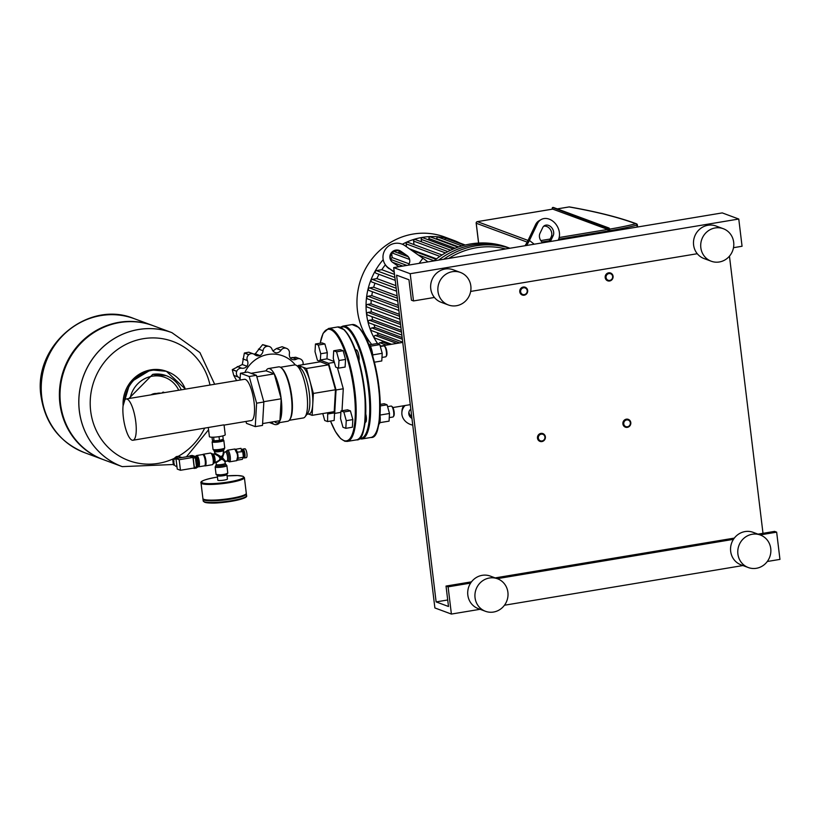 <?xml version="1.0" encoding="UTF-8"?>
<svg xmlns="http://www.w3.org/2000/svg" width="821" height="821" viewBox="0 0 821 821"><rect width="100%" height="100%" fill="white"/><g stroke="black" fill="none" stroke-linecap="round" stroke-linejoin="round"><path stroke-width="1.23" d="M552.738 209.109L607.756 229.439L608.433 231.85M443.679 259.272A79.421 75.316 -69.7 0 1 475.77 245.859A79.421 75.316 -69.7 0 1 509.769 248.27M509.913 248.25A79.421 75.316 -69.7 0 0 473.183 244.894A79.421 75.316 -69.7 0 0 438.701 260.103A79.421 75.316 -69.7 0 1 473.183 244.894A79.421 75.316 -69.7 0 1 509.913 248.25L507.645 247.408A79.421 75.316 -69.7 0 0 470.607 243.94A79.421 75.316 -69.7 0 0 433.95 260.893M526.466 245.5A13.875 4.218 -52.3 0 0 529.422 240.481L537.478 223.579L535.569 224.646L527.841 240.851A13.875 4.218 127.7 0 1 524.968 245.746M543.666 226.257A6.937 5.388 -119.2 0 1 550.173 229.223A6.937 5.388 -119.2 0 1 551.25 236.766L548.869 241.764M550.388 241.518A6.937 5.388 60.8 0 0 550.419 241.456L553.159 235.699A6.937 5.388 60.8 0 0 551.64 227.612A6.937 5.388 60.8 0 0 544.549 225.601A6.937 5.388 60.8 0 0 542.702 227.622L539.961 233.38A6.937 5.388 60.8 0 0 542.866 242.77M535.569 224.646A13.875 10.765 -119.2 0 1 539.264 220.613L541.172 219.546A13.875 10.765 60.8 0 1 555.355 223.558A13.875 10.765 60.8 0 1 558.393 239.742L558.157 240.225M541.172 219.546A13.875 10.765 60.8 0 0 537.478 223.579M505.705 248.948A77.687 73.674 110.3 0 0 448.707 258.441M410.818 409.053L410.479 409.381A6.937 6.014 -175.9 0 0 408.786 412.932A6.937 6.014 -175.9 0 0 411.947 418.412M411.711 416.463A6.937 6.014 4.1 0 1 408.92 412.08M405.071 405.523A13.875 12.017 -175.9 0 0 401.869 412.45L401.992 410.716A13.875 12.017 4.1 0 1 403.634 405.759M401.869 412.45A13.875 12.017 -175.9 0 0 412.758 425.124M394.265 272.326L388.631 267.995L394.213 271.895M398.883 266.733A6.937 6.753 148.6 0 1 398.821 266.692L392.695 262.402A6.937 6.753 148.6 0 1 392.12 251.893A6.937 6.753 148.6 0 1 400.822 251.236L406.959 255.516A6.937 6.753 148.6 0 1 408.324 265.162M409.012 257.835A6.937 6.753 -31.4 0 0 407.37 256.193L401.233 251.914A6.937 6.753 -31.4 0 0 391.053 260.76M388.631 267.995A13.875 13.505 148.6 0 1 384.905 264.044L385.316 264.721A13.875 13.505 -31.4 0 0 389.041 268.672M384.905 264.044A13.875 13.505 148.6 0 1 404.886 245.643L422.887 258.215L419.141 263.356M427.936 261.899A13.875 1.252 -144 0 0 422.887 258.215M459.709 242.965A67.281 63.812 110.3 0 0 453.674 240.348A67.281 63.812 110.3 0 0 422.292 237.402A67.281 63.812 110.3 0 0 402.341 244.258M453.674 240.348L444.592 236.982A67.281 63.812 110.3 0 0 413.209 234.036A67.281 63.812 110.3 0 0 361.486 277.57A67.281 63.812 110.3 0 0 371.687 344.44M436.515 258.851L409.381 248.794M403.604 253.566L399.304 251.975A62.088 58.876 110.3 0 0 397.928 252.93M409.125 263.849L392.181 257.568A62.088 58.876 110.3 0 0 390.457 259.19M385.511 265.029L385.265 264.937A62.088 58.876 110.3 0 0 381.806 269.699L394.521 274.409M379.004 274.347A62.088 58.876 110.3 0 0 376.88 278.596L395.876 285.646M375.002 283.173A62.088 58.876 110.3 0 0 373.668 287.217L397.118 295.919M372.498 291.783A62.088 58.876 110.3 0 0 371.78 295.611L398.277 305.443M371.236 300.209A62.088 58.876 110.3 0 0 371.03 303.821L399.345 314.32M371.071 308.501A62.088 58.876 110.3 0 0 371.318 311.857L400.35 322.622M371.985 316.66A62.088 58.876 110.3 0 0 372.601 319.728L401.295 330.36M373.966 324.706A62.088 58.876 110.3 0 0 374.91 327.425L402.157 337.534M377.147 332.679A62.088 58.876 110.3 0 0 378.307 334.947L399.776 342.901M381.786 340.633A62.088 58.876 110.3 0 0 382.945 342.254L389.37 344.635M400.935 327.394L367.705 315.069A1.385 1.314 -69.7 0 1 368.013 312.411L371.318 311.857M395.24 280.361L376.08 273.26A1.385 1.314 -69.7 0 1 376.398 270.602L381.806 269.699M396.543 291.168L371.923 282.034A1.385 1.314 -69.7 0 1 372.241 279.376L376.88 278.596M397.754 301.143L369.214 290.562A1.385 1.314 -69.7 0 1 369.532 287.904L373.668 287.217M398.883 310.471L367.695 298.906A1.385 1.314 -69.7 0 1 368.013 296.237L371.78 295.611M399.94 319.205L367.213 307.064A1.385 1.314 -69.7 0 1 367.531 304.406L371.03 303.821M401.859 335.05L369.132 322.91A1.385 1.314 -69.7 0 1 369.45 320.252L372.601 319.728M402.721 342.162L371.533 330.596A1.385 1.314 -69.7 0 1 371.851 327.938L374.91 327.425M391.586 344.266L374.971 338.108A1.385 1.314 -69.7 0 1 375.289 335.45L378.307 334.947M378.758 344.235A1.385 1.314 -69.7 0 1 379.918 342.757L382.945 342.254M383.212 259.641A67.281 63.812 110.3 0 0 377.814 343.886M392.181 257.568L391.689 253.515M399.304 251.975L399.18 250.949M406.477 246.762L406.128 243.858A1.385 1.314 -69.7 0 1 407.924 242.339L442.037 254.982M414.02 244.596L413.589 241.087A1.385 1.314 -69.7 0 1 415.385 239.568L447.856 251.606M421.481 241.826L421.183 239.322A1.385 1.314 -69.7 0 1 422.979 237.803L453.264 249.03M429.075 240.071L428.89 238.542A1.385 1.314 -69.7 0 1 430.686 237.023L458.056 247.172M436.782 239.28L436.721 238.757A1.385 1.314 -69.7 0 1 438.517 237.238L461.925 245.92M444.715 239.537A1.385 1.314 -69.7 0 1 446.48 238.542L464.501 245.222M453.51 241.148A1.385 1.314 -69.7 0 1 454.588 241.066L465.281 245.027M154.769 394.224A11.094 10.529 -69.7 0 1 157.817 393.228A11.094 10.529 -69.7 0 1 160.988 393.197M164.539 392.602L163.122 392.079L161.737 393.064M100.952 315.572A71.448 67.753 110.3 0 0 41.748 379.343A71.448 67.753 110.3 0 0 84.594 452.679A71.448 67.753 -69.7 0 1 41.748 379.343A71.448 67.753 -69.7 0 1 100.952 315.572A71.448 67.753 -69.7 0 1 134.275 318.692A71.448 67.753 110.3 0 0 100.952 315.572M103.066 459.524A71.448 67.753 -69.7 0 1 102.758 459.411A71.448 67.753 -69.7 0 1 59.902 386.075A71.448 67.753 -69.7 0 1 119.107 322.304A71.448 67.753 -69.7 0 1 152.429 325.424A71.448 67.753 -69.7 0 1 152.747 325.547M119.733 322.54A71.448 67.753 -69.7 0 1 153.055 325.66L171.835 332.618A71.448 67.753 110.3 0 0 138.513 329.498A71.448 67.753 110.3 0 0 79.309 393.269A71.448 67.753 110.3 0 0 122.155 466.605A71.448 67.753 -69.7 0 1 79.309 393.269A71.448 67.753 -69.7 0 1 138.513 329.498A71.448 67.753 -69.7 0 1 171.835 332.618A71.448 67.753 -69.7 0 1 171.856 332.628L171.887 332.638A71.448 67.753 -69.7 0 0 138.564 329.519A71.448 67.753 -69.7 0 0 79.36 410.9A71.448 67.753 -69.7 0 0 122.206 466.626L103.374 459.637A71.448 67.753 -69.7 0 1 60.528 386.311A71.448 67.753 -69.7 0 1 119.733 322.54M174.073 458.477A63.515 60.241 -69.7 0 1 90.669 411.054A63.515 60.241 -69.7 0 1 143.295 338.704A63.515 60.241 -69.7 0 1 210.002 385.039M204.583 428.346A63.515 60.241 -69.7 0 1 178.024 456.455M156.565 393.516A9.329 8.846 110.3 0 0 151.064 394.85M214.681 451.509A4.505 0.688 -6.9 0 0 214.886 451.683A4.505 0.688 -6.9 0 0 220.5 451.468A4.505 0.688 -6.9 0 0 223.64 450.431L222.881 455.091L221.136 456.712L214.876 453.11L214.065 450.606A5.203 0.79 173.1 0 0 220.572 450.37A5.203 0.79 173.1 0 0 224.02 449.395L224.728 447.907A5.901 0.893 173.1 0 1 220.633 449.261A5.901 0.893 173.1 0 1 213.296 449.539A5.901 0.893 173.1 0 1 213.019 449.323L212.116 441.831L213.409 440.99A4.505 0.688 -6.9 0 0 213.614 441.154A4.505 0.688 -6.9 0 0 218.612 441.041A4.505 0.688 -6.9 0 0 222.368 439.902L222.327 439.574M223.712 424.888L133.002 440.251A20.915 5.829 -99.4 0 0 135.568 420.301A20.915 5.829 -99.4 0 0 127.081 399.098A20.915 5.829 -99.4 0 0 126.126 398.996A20.915 5.829 -99.4 0 0 123.561 418.946A20.915 5.829 -99.4 0 0 132.048 440.148A20.915 5.829 -99.4 0 0 133.002 440.251M224.071 425.093L225.231 434.72A7.974 1.211 173.1 0 1 219.689 436.556A7.974 1.211 173.1 0 1 209.396 436.639L208.308 427.72M126.126 398.996L244.412 379.312A20.915 5.829 80.6 0 1 245.356 379.415A20.915 5.829 80.6 0 1 253.853 400.617A20.915 5.829 80.6 0 1 251.277 420.568L223.989 425.114M222.83 435.9L223.24 439.307L219.474 440.384L214.045 440.836L212.372 440.22L212.003 437.213M219.474 440.384L219.022 436.669M214.045 440.836L213.604 437.193M197.471 466.472L197.44 466.482A5.203 1.447 -99.4 0 0 197.471 466.472A5.203 1.447 -99.4 0 0 198.169 461.915A5.203 1.447 -99.4 0 0 195.767 456.209L194.926 456.353M197.44 466.523L198.302 466.8A5.726 1.591 -99.4 0 0 198.549 466.821A5.726 1.591 -99.4 0 0 199.308 461.813A5.726 1.591 -99.4 0 0 196.671 455.532A5.726 1.591 -99.4 0 0 196.445 455.634L195.665 456.23M198.549 466.821L204.46 465.846A5.726 1.591 -99.4 0 0 205.219 460.827A5.726 1.591 -99.4 0 0 202.582 454.547L196.671 455.532M181.862 457.564L180.62 457.102A5.203 4.936 110.3 0 0 178.968 456.804L177.839 456.384A5.203 4.936 110.3 0 0 176.299 456.64L177.439 457.061A5.203 4.936 110.3 0 0 174.596 459.411L173.457 458.99A5.203 4.936 110.3 0 0 172.862 460.489L173.99 460.909A5.203 4.936 110.3 0 0 174.442 464.573L173.303 464.152L172.862 460.489M175.437 465.887L175.376 465.825A5.203 4.936 110.3 0 0 176.987 466.851M173.457 458.99L176.299 456.64M173.303 464.152A5.203 4.936 110.3 0 0 174.237 465.404M177.264 469.089L175.981 458.539L179.183 459.729L180.456 470.279L177.264 469.089M179.183 459.729L192.976 457.43L189.784 456.24L175.981 458.539M192.976 457.43L194.259 467.98L180.456 470.279M192.494 455.593L195.121 456.507L195.696 457.636L196.814 466.903L196.342 468.062L194.228 468.401M196.824 466.944L196.722 467.508M189.682 456.26L192.719 456.845L193.212 458.128L194.331 467.385L194.177 468.422L193.346 468.134M193.202 455.747L196.065 456.774L196.352 457.533L197.471 466.79L196.845 467.477M242.236 450.277A3.469 0.965 80.6 0 1 242.38 450.216A3.469 0.965 80.6 0 1 242.534 450.226A3.469 0.965 80.6 0 1 243.94 453.746A3.469 0.965 80.6 0 1 243.519 457.051A3.469 0.965 80.6 0 1 243.396 457.051M242.246 450.236A4.505 1.262 80.6 0 1 242.862 449.077A4.505 1.262 80.6 0 1 243.067 449.097A4.505 1.262 80.6 0 1 244.894 453.674A4.505 1.262 80.6 0 1 244.34 457.974A4.505 1.262 80.6 0 1 244.135 457.954A4.505 1.262 80.6 0 1 243.406 457.133L242.298 459.36L237.464 460.16M244.648 448.841A4.505 1.262 80.6 0 1 244.832 448.748A4.505 1.262 80.6 0 1 245.038 448.769A4.505 1.262 80.6 0 1 246.875 453.346A4.505 1.262 80.6 0 1 246.31 457.646L244.34 457.974M243.385 451.499A2.083 0.585 80.6 0 1 244.176 453.428A2.083 0.585 80.6 0 1 244.053 455.522M235.689 449.272L240.964 448.348L242.739 451.642L243.406 457.143L238.039 458.251M237.279 452.135L242.739 451.642M237.485 452.515L237.567 453.171M238.08 457.389L238.152 458.015M223.476 460.017L225.016 461.823L225.211 463.413A4.505 0.688 173.1 0 1 222.07 464.45A4.505 0.688 173.1 0 1 216.457 464.665A4.505 0.688 173.1 0 1 216.262 464.491L216.067 462.911L221.444 459.206L223.476 460.017L221.301 457.964L223.24 455.368L224.338 452.217L223.825 452.002M219.002 460.427L214.425 462.952A4.505 1.262 -99.4 0 0 215.02 459.001A4.505 1.262 -99.4 0 0 213.142 454.085A4.505 1.262 -99.4 0 0 212.937 454.054L214.486 453.859L218.489 456.158L220.09 458.159L219.176 460.55L221.301 457.964L222.491 457.759L223.24 455.368M225.416 461.063L222.491 457.759M220.09 458.159L221.301 457.964L221.444 459.206M221.136 456.712L221.301 457.964L218.766 455.778M214.343 453.88L214.876 453.11M203.064 498.87A21.849 3.305 -6.9 0 0 202.992 499.23A21.849 3.305 -6.9 0 0 203.988 500.051A21.849 3.305 -6.9 0 0 228.166 499.476A21.849 3.305 -6.9 0 0 246.372 493.975A21.849 3.305 -6.9 0 0 246.218 493.647M217.442 475.421L217.473 475.718A4.649 0.708 -6.9 0 0 217.688 475.893A4.649 0.708 -6.9 0 0 222.83 475.77A4.649 0.708 -6.9 0 0 226.699 474.6L226.668 474.302M217.452 475.503A4.854 0.739 -6.9 0 0 217.267 475.739A4.854 0.739 -6.9 0 0 217.493 475.923A4.854 0.739 -6.9 0 0 222.86 475.8A4.854 0.739 -6.9 0 0 226.914 474.579A4.854 0.739 -6.9 0 0 226.688 474.394A4.854 0.739 -6.9 0 0 226.678 474.394M217.267 475.739L217.801 480.172A4.854 0.739 -6.9 0 0 218.027 480.347A4.854 0.739 -6.9 0 0 223.394 480.223A4.854 0.739 -6.9 0 0 227.448 479.002L226.914 474.579M201.012 482.892L202.91 498.542A21.849 3.305 -6.9 0 0 203.228 499.014A21.849 3.305 -6.9 0 0 203.906 499.363A21.849 3.305 -6.9 0 0 226.432 499.024A21.849 3.305 -6.9 0 0 246.095 493.832A21.849 3.305 -6.9 0 0 246.29 493.298L244.401 477.637L243.057 476.303L237.587 475.533L227.068 475.903A21.161 3.202 -6.9 0 1 242.667 476.252A21.161 3.202 -6.9 0 1 228.915 481.917A21.161 3.202 -6.9 0 1 202.582 482.922A21.161 3.202 -6.9 0 1 216.334 477.247A21.161 3.202 -6.9 0 1 217.432 477.073L216.303 477.247C205.055 479.382 199.965 481.27 201.012 482.892A21.849 3.305 -6.9 0 0 202.007 483.713A21.849 3.305 -6.9 0 0 229.203 482.676A21.849 3.305 -6.9 0 0 244.401 477.637M246.095 493.832L245.5 494.581A21.161 3.202 173.1 0 1 226.452 499.609A21.161 3.202 173.1 0 1 204.645 499.938A21.161 3.202 173.1 0 1 203.988 499.599L203.228 499.014M339.525 375.259A16.748 4.669 80.6 0 1 341.382 381.96M266.055 370.815L274.255 373.863L281.182 398.79A27.575 7.687 -99.4 0 0 268.457 368.557A27.575 7.687 -99.4 0 0 266.035 370.825L251.052 373.319M274.491 421.594A27.575 7.687 -99.4 0 0 277.508 422.959L287.699 421.255A27.575 7.687 -99.4 0 0 289.7 419.716A27.575 7.687 -99.4 0 0 291.373 397.097A27.575 7.687 -99.4 0 0 281.039 367.664A27.575 7.687 -99.4 0 0 278.647 366.864L268.457 368.557M289.7 419.716L290.203 418.967A26.877 7.492 -99.4 0 0 291.824 396.912A26.877 7.492 -99.4 0 0 281.757 368.219L281.039 367.664M289.279 420.29L303.36 417.951A26.877 7.492 -99.4 0 0 305.084 416.781A26.877 7.492 -99.4 0 0 306.941 394.398A26.877 7.492 -99.4 0 0 296.535 365.468A26.877 7.492 -99.4 0 0 294.534 364.924L280.454 367.264M305.084 416.781L307.68 413.384A23.86 6.65 -99.4 0 0 309.322 393.516A23.86 6.65 -99.4 0 0 300.096 367.839L296.535 365.468M306.992 414.287L309.107 413.938A23.86 6.65 -99.4 0 0 312.75 404.384A23.86 6.65 -99.4 0 0 312.288 393.033A23.86 6.65 -99.4 0 0 309.917 380.965A23.86 6.65 -99.4 0 0 302.354 366.977A23.86 6.65 -99.4 0 0 301.266 366.854L299.152 367.213M255.259 426.622L262.494 425.411L263.849 401.992L256.429 375.31L247.655 372.057L240.43 373.257L249.194 376.511L256.614 403.193L255.259 426.622L246.495 423.369L245.961 421.45M240.04 380.041L240.43 373.257M256.429 375.31L249.194 376.511M263.849 401.992L256.614 403.193M331.294 412.142L334.691 413.404L336.046 389.975L328.626 363.293L319.862 360.039L319.749 361.887M308.583 414.02L312.113 415.334L334.209 411.66L335.471 389.759L328.544 364.822L320.344 361.784L298.249 365.458L298.187 366.566M334.691 413.404L340.9 412.368M342.008 410.757L343.281 388.764L337.431 367.746M336.046 389.975L343.281 388.764M328.626 363.293L334.352 362.338M334.106 361.435L327.086 358.839L319.862 360.039M277.508 422.959A27.575 7.687 -99.4 0 0 281.193 398.801L279.92 420.691L262.597 423.574M274.255 373.863L256.829 376.757M281.182 398.79L263.767 401.695M312.113 415.334L313.386 393.433L306.449 368.496L298.249 365.458M313.386 393.433L335.471 389.759M306.449 368.496L328.544 364.822M244.812 372.529A31.557 29.936 -69.7 0 1 295.293 364.935M271.782 422.045A4.844 4.598 110.3 0 0 276.503 424.59A39.89 37.828 -69.7 0 0 276.626 424.57A4.844 4.598 110.3 0 0 279.715 422.589M302.949 364.678A4.844 4.598 110.3 0 0 302.22 360.481A39.89 37.828 -69.7 0 0 302.149 360.378A4.844 4.598 110.3 0 0 296.566 359.136A5.932 5.634 -69.7 0 1 291.137 358.91A5.932 5.634 -69.7 0 1 289.403 353.594A4.844 4.598 110.3 0 0 286.673 348.422A39.89 37.828 -69.7 0 0 286.56 348.381A4.844 4.598 110.3 0 0 281.039 350.228A5.932 5.634 -69.7 0 1 276.133 352.866L274.542 352.281M290.316 357.956L295.704 357.248L300.168 358.9M272.972 350.936L276.461 348.535L282.126 346.729L286.406 348.32M286.488 348.35L282.126 346.729M262.72 344.646L269.38 346.513A4.844 4.598 110.3 0 0 267.153 346.288L262.72 344.646A39.89 37.828 -69.7 0 0 262.597 344.666L267.03 346.308A4.844 4.598 110.3 0 0 263.038 350.762A5.932 5.634 -69.7 0 1 259.97 355.555L255.269 353.81L262.597 344.666M276.133 352.866A5.932 5.634 -69.7 0 1 272.049 349.264A4.844 4.598 110.3 0 0 269.38 346.513M244.453 353.009L248.814 352.188L253.33 353.861A4.844 4.598 110.3 0 0 248.886 354.651L244.453 353.009A39.89 37.828 -69.7 0 0 244.35 353.081L248.784 354.734A4.844 4.598 110.3 0 0 247.398 360.583A5.932 5.634 -69.7 0 1 246.998 366.248L242.298 364.514L244.35 353.081M259.97 355.555A5.932 5.634 -69.7 0 1 254.633 354.621A4.844 4.598 110.3 0 0 253.33 353.861M253.905 354.128L255.269 353.81M236.643 380.605L233.728 375.371L232.281 369.737A39.89 37.828 -69.7 0 1 232.322 369.614L242.298 364.514M246.998 366.248A5.932 5.634 -69.7 0 1 241.826 368.239A4.844 4.598 110.3 0 0 236.766 371.256L232.322 369.614M232.281 369.737L236.715 371.379A4.844 4.598 110.3 0 0 238.306 377.075A5.932 5.634 -69.7 0 1 240.081 379.179M274.286 424.375L269.257 422.466M355.585 350.3A6.24 1.745 80.6 0 1 356.119 349.797A6.24 1.745 80.6 0 1 359.003 356.642A6.24 1.745 80.6 0 1 358.951 360.922M365.797 414.153A6.24 1.745 80.6 0 1 365.458 422.281A6.24 1.745 80.6 0 1 365.181 422.261M378.974 424.17A10.406 2.904 -99.4 0 0 380.051 415.559M387.594 406.641L391.114 406.056A5.552 1.55 80.6 0 1 391.596 406.221A5.552 1.55 80.6 0 1 393.68 412.142A5.552 1.55 80.6 0 1 393.341 416.699A5.552 1.55 80.6 0 1 392.941 417.006L389.257 417.622M393.341 416.699L393.834 415.939A4.854 1.355 -99.4 0 0 394.131 411.957A4.854 1.355 -99.4 0 0 392.315 406.775L391.596 406.221M379.836 422.661L389.062 421.132L389.503 413.486L387.081 404.794L384.218 403.727L380.297 404.384M380.092 415.057L389.503 413.486M380.318 405.913L387.081 404.794M342.962 427.259L340.541 418.566L340.982 410.921L343.845 411.988L346.257 420.68L345.815 428.326L342.962 427.259M343.845 411.988L350.413 410.89L347.56 409.833L340.982 410.921M350.413 410.89L352.835 419.593L346.257 420.68M352.835 419.593L352.394 427.228L345.815 428.326M372.888 356.694A10.406 2.904 -99.4 0 0 372.734 355.031A10.406 2.904 -99.4 0 0 368.424 343.681M380.318 346.472L383.838 345.887A5.552 1.55 80.6 0 1 384.32 346.052A5.552 1.55 80.6 0 1 386.404 351.973A5.552 1.55 80.6 0 1 386.065 356.53A5.552 1.55 80.6 0 1 385.654 356.837L381.981 357.453M386.065 356.53L386.558 355.77A4.854 1.355 -99.4 0 0 386.845 351.788A4.854 1.355 -99.4 0 0 385.028 346.606L384.32 346.052M374.386 362.194L381.775 360.963L382.217 353.317L379.805 344.625L376.942 343.568L369.604 344.779M372.713 354.908L382.217 353.317M370.404 346.185L379.805 344.625M335.676 367.1L333.264 358.397L333.706 350.762L336.559 351.819L338.981 360.522L338.539 368.157L335.676 367.1M336.559 351.819L343.137 350.721L340.274 349.664L333.706 350.762M343.137 350.721L345.549 359.424L338.981 360.522M345.549 359.424L345.107 367.059L338.539 368.157M368.352 343.517A4.854 1.355 -99.4 0 0 366.792 339.843L366.751 339.812M319.79 361.209L317.44 360.337L315.018 351.634L315.459 343.999L318.322 345.056L320.744 353.759L320.385 359.957M318.322 345.056L324.89 343.958L322.037 342.901L315.459 343.999M324.89 343.958L327.312 352.661L320.744 353.759M327.312 352.661L326.953 358.859M327.692 412.737L327.579 421.563L324.716 420.496L322.786 413.558M333.593 412.994L328.02 413.917M334.558 413.353L334.147 420.465L327.579 421.563M748.29 567.537L741.065 564.858A17.344 16.441 -69.7 0 1 730.669 551.332A17.344 16.441 -69.7 0 1 753.124 532.336L760.349 535.015A17.344 16.441 -69.7 0 1 770.745 548.541A17.344 16.441 -69.7 0 1 748.29 567.537A17.344 16.441 -69.7 0 1 737.894 554.011A17.344 16.441 -69.7 0 1 760.349 535.015M485.447 611.286L478.222 608.607A17.344 16.441 -69.7 0 1 467.826 595.081A17.344 16.441 -69.7 0 1 490.281 576.085L497.505 578.764A17.344 16.441 -69.7 0 1 507.901 592.29A17.344 16.441 -69.7 0 1 485.447 611.286A17.344 16.441 -69.7 0 1 475.051 597.76A17.344 16.441 -69.7 0 1 497.505 578.764M711.222 261.222L703.997 258.543A17.344 16.441 -69.7 0 1 693.601 245.017A17.344 16.441 -69.7 0 1 716.056 226.021L723.28 228.7A17.344 16.441 -69.7 0 1 733.676 242.226A17.344 16.441 -69.7 0 1 711.222 261.222A17.344 16.441 -69.7 0 1 700.826 247.696A17.344 16.441 -69.7 0 1 723.28 228.7M448.379 304.971L441.154 302.292A17.344 16.441 -69.7 0 1 430.758 288.766A17.344 16.441 -69.7 0 1 453.213 269.77L460.437 272.449A17.344 16.441 -69.7 0 1 470.833 285.975A17.344 16.441 -69.7 0 1 448.379 304.971A17.344 16.441 -69.7 0 1 437.983 291.445A17.344 16.441 -69.7 0 1 460.437 272.449M434.884 607.951L393.69 267.595L410.202 273.711L413.497 300.938L411.434 300.178L408.961 279.756L396.584 275.168L436.125 601.906L448.502 606.493L446.029 586.071L448.102 586.841L451.396 614.067L434.884 607.951M733.502 247.685L742.061 246.259L738.767 219.033L722.254 212.906L393.69 267.595M738.767 219.033L410.202 273.711M697.265 253.72L470.659 291.434M434.422 297.459L413.497 300.938M447.712 599.977L436.125 601.906M762.996 533.322L729.459 256.162M767.317 561.492L779.95 559.388L776.656 532.162L774.593 531.392L758.009 534.153M734.333 538.094L495.166 577.902M471.49 581.843L446.029 586.071M776.656 532.162L760.072 534.912M733.451 539.346L497.228 578.661M470.597 583.095L448.102 586.841M742.923 565.546L504.463 605.231M480.08 609.295L451.396 614.067M605.19 277.57A4.167 3.951 110.3 0 0 607.694 280.813A4.167 3.951 110.3 0 0 613.082 276.256A4.167 3.951 110.3 0 0 610.588 273.013A4.167 3.951 110.3 0 0 605.19 277.57M606.062 277.539A3.469 3.284 -69.7 0 1 608.936 273.588A3.469 3.284 -69.7 0 1 612.63 276.441A3.469 3.284 -69.7 0 1 609.757 280.392A3.469 3.284 -69.7 0 1 606.062 277.539M519.765 291.783A4.167 3.951 -69.7 0 1 525.163 287.227A4.167 3.951 -69.7 0 1 527.657 290.47A4.167 3.951 -69.7 0 1 522.269 295.026A4.167 3.951 -69.7 0 1 519.765 291.783M520.637 291.753A3.469 3.284 110.3 0 0 524.332 294.606A3.469 3.284 110.3 0 0 527.205 290.655A3.469 3.284 110.3 0 0 523.511 287.802A3.469 3.284 110.3 0 0 520.637 291.753M630.795 422.61A4.167 3.951 -69.7 0 1 625.397 427.166A4.167 3.951 -69.7 0 1 622.903 423.923A4.167 3.951 -69.7 0 1 628.291 419.357A4.167 3.951 -69.7 0 1 630.795 422.61M630.343 422.794A3.469 3.284 110.3 0 0 626.639 419.942A3.469 3.284 110.3 0 0 623.765 423.882A3.469 3.284 110.3 0 0 627.47 426.746A3.469 3.284 110.3 0 0 630.343 422.794M545.37 436.823A4.167 3.951 110.3 0 0 542.866 433.58A4.167 3.951 110.3 0 0 537.478 438.137A4.167 3.951 110.3 0 0 539.972 441.38A4.167 3.951 110.3 0 0 545.37 436.823M544.918 437.008A3.469 3.284 -69.7 0 1 542.045 440.959A3.469 3.284 -69.7 0 1 538.34 438.106A3.469 3.284 -69.7 0 1 541.213 434.155A3.469 3.284 -69.7 0 1 544.918 437.008M609.151 231.738L608.474 229.716L608.73 231.809M553.559 207.518L609.151 228.084L552.605 207.518L608.987 228.074L609.562 229.582L608.905 229.695L608.33 228.176L608.474 229.716M552.112 208.811L552.605 207.518L608.043 228.577M552.133 208.821L552.317 207.918M553.138 207.426L552.43 207.61M609.808 229.5L609.151 228.084L609.808 231.625M609.941 230.691A75.748 11.463 -6.9 0 0 636.911 225.149L637.312 224.882A1.385 1.314 110.3 0 0 635.834 223.743A1.385 0.893 75.8 0 1 636.911 225.149L637.137 227.078M568.984 206.964L569.097 206.943A1.385 1.232 -80 0 1 569.507 206.933A1.385 1.385 0 0 0 569.035 206.933L557.346 208.883L569.097 206.943A994.611 150.592 173.1 0 1 635.834 223.743A74.362 11.258 173.1 0 1 609.736 229.11M476.231 223.107L476.231 223.23A1.385 1.314 -69.7 0 1 477.381 221.649L477.258 221.68M478.633 243.057L476.231 223.23L527.195 242.123M528.047 240.43L477.381 221.649L552.851 209.088M607.756 229.439L559.163 237.526M550.173 239.024L540.813 240.584M541.973 242L549.341 240.779M558.619 239.229L608.33 230.958M551.25 236.766L553.159 235.699M529.422 240.481L534.235 244.206M401.233 251.914L400.822 251.236M407.37 256.193L406.959 255.516M368.013 312.411L400.576 324.48M376.398 270.602L394.891 277.457M372.241 279.376L396.194 288.253M369.532 287.904L397.405 298.239M368.013 296.237L398.534 307.557M367.531 304.406L399.591 316.29M369.45 320.252L401.51 332.136M371.851 327.938L402.362 339.247M375.289 335.45L396.759 343.404M379.918 342.757L386.332 345.138M436.721 238.757L458.744 246.926M428.89 238.542L455.121 248.27M421.183 239.322L450.606 250.231M392.5 262.268L402.772 266.076M392.14 252.971L409.607 259.446M418.053 254.838L434.083 260.78M406.128 243.858L439.912 256.378M413.589 241.087L445.475 252.909M134.244 318.681A71.448 67.753 110.3 0 0 134.223 318.671A71.448 67.753 110.3 0 0 100.891 315.551A71.448 67.753 110.3 0 0 41.697 396.933A71.448 67.753 110.3 0 0 84.542 452.658A71.448 67.753 110.3 0 0 84.563 452.669L102.758 459.411M178.721 390.242A27.052 25.656 110.3 0 0 152.244 376.203A27.052 25.656 110.3 0 0 130.139 398.329M181.277 389.821A29.135 27.627 110.3 0 0 166.201 375.659A29.135 27.627 110.3 0 0 152.798 374.355M185.392 389.133A33.292 31.578 110.3 0 0 167.648 371.759A33.292 31.578 110.3 0 0 152.121 370.302A33.292 31.578 110.3 0 0 124.494 400.35M123.037 406.005L130.139 382.422L150.787 369.83L166.406 371.297A33.292 31.578 110.3 0 0 150.879 369.85A33.292 31.578 110.3 0 0 123.099 405.471M192.719 456.845L194.895 456.486L195.716 457.656L196.845 466.913L196.342 468.062L194.177 468.422M193.212 458.128L195.377 457.769L196.506 467.026L194.331 467.385M191.981 455.46L189.918 455.799M196.065 456.774L195.501 456.866M196.352 457.533L192.309 455.46L189.867 455.799M197.471 466.79L196.835 466.892M225.211 463.413L225.826 464.327A5.203 0.79 -6.9 0 1 222.419 465.702A5.203 0.79 -6.9 0 1 215.944 465.948A5.203 0.79 -6.9 0 1 215.872 465.528L215.164 467.016A5.901 0.893 -6.9 0 0 215.43 467.241A5.901 0.893 -6.9 0 0 222.768 466.964A5.901 0.893 -6.9 0 0 226.873 465.599L227.776 473.091A5.901 0.893 173.1 0 1 223.681 474.446A5.901 0.893 173.1 0 1 216.344 474.733A5.901 0.893 173.1 0 1 216.067 474.507L223.589 475.061A5.203 0.79 -6.9 0 0 226.955 473.666M217.083 475.297A5.203 0.79 -6.9 0 0 223.558 475.051L227.776 473.091M211.921 453.592A5.203 1.447 80.6 0 1 212.526 454.136L210.433 453.069A5.901 1.642 80.6 0 1 210.71 453.1A5.901 1.642 80.6 0 1 213.162 459.534A5.901 1.642 80.6 0 1 212.372 464.696L205.147 465.907A5.901 1.642 -99.4 0 0 205.927 460.735A5.901 1.642 -99.4 0 0 203.475 454.3A5.901 1.642 -99.4 0 0 203.208 454.27L202.633 454.547M212.526 454.136A5.203 1.447 80.6 0 1 214.086 459.267A5.203 1.447 80.6 0 1 214.004 463.013L212.372 464.696M204.881 465.876A5.901 1.642 -99.4 0 0 205.147 465.907L204.511 465.825M212.116 441.831A5.901 0.893 -6.9 0 0 212.382 442.057A5.901 0.893 -6.9 0 0 219.72 441.78A5.901 0.893 -6.9 0 0 223.825 440.415L224.728 447.907M222.45 439.533A5.203 0.79 173.1 0 1 222.819 439.625A5.203 0.79 173.1 0 1 219.433 441.021A5.203 0.79 173.1 0 1 213.891 441.421A5.203 0.79 173.1 0 1 213.368 440.6M229.192 461.823A5.901 1.642 -99.4 0 0 229.459 461.854A5.901 1.642 -99.4 0 0 230.239 456.692A5.901 1.642 -99.4 0 0 227.786 450.257A5.901 1.642 -99.4 0 0 227.52 450.226L234.755 449.025A5.901 1.642 80.6 0 1 235.022 449.056A5.901 1.642 80.6 0 1 237.474 455.491A5.901 1.642 80.6 0 1 236.684 460.653L229.459 461.854L227.366 460.786L225.016 461.823M227.499 460.95A5.203 1.447 -99.4 0 0 227.971 461.33A5.203 1.447 -99.4 0 0 228.895 456.804A5.203 1.447 -99.4 0 0 227.52 451.971A5.203 1.447 -99.4 0 0 225.96 451.714L227.52 450.226M225.282 452.063A4.505 1.262 80.6 0 1 225.477 451.971A4.505 1.262 80.6 0 1 225.683 451.991A4.505 1.262 80.6 0 1 227.55 456.917A4.505 1.262 80.6 0 1 226.955 460.868M237.341 459.822A5.203 1.447 -99.4 0 0 237.926 455.357L236.684 460.653M237.926 455.306A5.203 1.447 -99.4 0 0 235.637 449.59M245.972 496.602A21.161 3.202 -6.9 0 1 231.327 501.313C215.338 503.807 205.968 503.684 203.198 500.933A21.849 3.305 -6.9 0 0 204.193 501.754A21.849 3.305 -6.9 0 0 231.389 500.718A21.849 3.305 -6.9 0 0 246.577 495.679L246.372 493.975M204.008 501.682A21.161 3.202 -6.9 0 0 231.265 501.323M296.566 359.136L291.989 357.433M281.039 350.228L276.461 348.535M263.038 350.762L258.461 349.069M247.398 360.583L242.821 358.89M241.826 368.239L237.259 366.546M238.306 377.075L233.728 375.371M356.468 439.882C363.847 440.877 366.546 424.118 364.575 389.575C360.542 360.645 353.789 340.725 344.317 329.796L337.677 326.974A57.224 15.958 80.6 0 1 340.274 327.271A57.224 15.958 80.6 0 1 364.093 389.739A57.224 15.958 80.6 0 1 356.468 439.882L347.262 441.411A57.224 15.958 -99.4 0 0 354.898 391.268A57.224 15.958 -99.4 0 0 331.079 328.8A57.224 15.958 -99.4 0 0 328.472 328.503L323.115 333.316L320.169 343.209M360.871 436.29A56.536 15.763 -99.4 0 0 364.545 389.554A56.536 15.763 -99.4 0 0 343.004 328.934M320.241 343.199A56.536 15.763 80.6 0 1 330.504 329.59A56.536 15.763 80.6 0 1 354.036 391.299A56.536 15.763 80.6 0 1 350.033 438.486A56.536 15.763 80.6 0 1 330.524 421.07L335.45 431.62L340.623 438.578L344.789 441.236L347.262 441.411M319.143 361.979A56.536 15.763 80.6 0 1 319.123 360.953M359.372 438.414A56.536 15.763 -99.4 0 0 368.485 388.897A56.536 15.763 -99.4 0 0 344.953 327.179A56.536 15.763 -99.4 0 0 340.9 327.415M358.972 438.742L361.722 438.999A57.224 15.958 -99.4 0 0 369.347 388.867A57.224 15.958 -99.4 0 0 345.528 326.389A57.224 15.958 -99.4 0 0 342.932 326.101L340.417 327.23M352.127 324.572L358.777 327.394C368.239 338.314 374.992 358.243 379.035 387.173C381.006 421.707 378.296 438.476 370.918 437.47A57.224 15.958 -99.4 0 0 378.553 387.327A57.224 15.958 -99.4 0 0 354.734 324.859A57.224 15.958 -99.4 0 0 352.127 324.572L342.932 326.101M375.33 433.888A56.536 15.763 -99.4 0 0 379.004 387.143A56.536 15.763 -99.4 0 0 357.463 326.532M637.619 226.996L637.373 224.933A1.385 1.385 0 0 0 636.48 223.805C618.86 217.298 596.539 211.685 569.507 206.933M552.79 209.078L477.319 221.639A1.385 1.385 0 0 0 476.17 223.179L478.581 243.057M380.072 345.6L381.16 346M390.498 259.344L406.847 265.409M394.07 251.493L407.934 256.634M411.372 250.179L435.941 259.292M84.542 452.658C59.759 442.345 45.268 423.595 41.05 396.399C32.666 345.928 87.95 299.193 134.223 318.671L152.429 325.424M214.661 384.259L199.934 352.609L171.887 332.638M208.565 429.804L186.449 456.794M173.498 464.501L122.206 466.626M128.856 398.544L152.706 374.397L166.201 375.659M185.443 389.123L166.406 371.297M197.379 467.395L196.845 467.488M241.066 450.431L242.38 450.216M242.862 449.077L244.832 448.748M214.425 462.952L213.912 463.239M222.532 439.512L223.825 440.415M224.092 452.207L225.98 451.694M234.755 449.025L237.957 455.327M224.02 449.395L223.64 450.431M214.065 450.606L213.019 449.323M210.433 453.069L203.208 454.27M212.372 453.951L212.937 454.054M215.164 467.016L216.067 474.507M215.872 465.528L216.262 464.491M225.826 464.327L226.873 465.599M231.296 501.323C242.544 499.189 247.634 497.3 246.577 495.679M203.198 500.933L202.992 499.23M319.082 360.942L319.102 361.989M337.677 326.974L328.472 328.503M370.918 437.47L361.722 438.999M410.284 404.65L392.9 407.544M402.752 342.408L380.226 346.154M365.263 421.614L366.125 421.471M355.688 350.577L357.022 350.351"/></g></svg>
